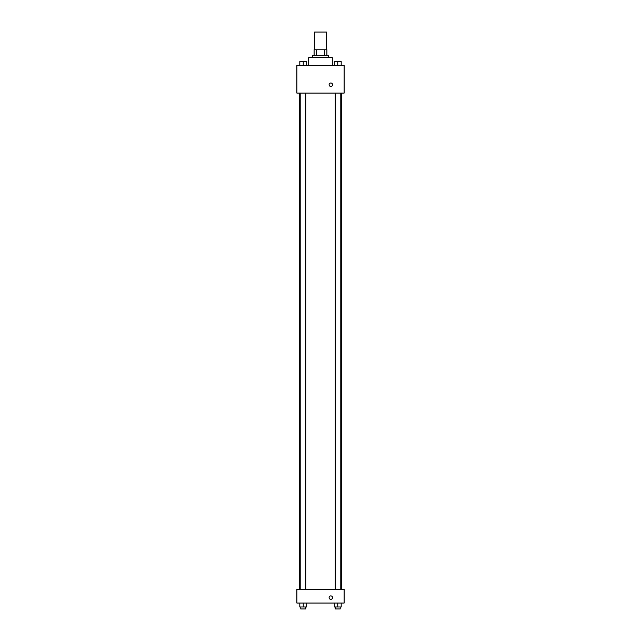 <?xml version="1.0" encoding="UTF-8"?>
<svg xmlns="http://www.w3.org/2000/svg" width="641" height="641" viewBox="0 0 641 641"><rect width="100%" height="100%" fill="white"/><g stroke="black" fill="none" stroke-linecap="round" stroke-linejoin="round"><path stroke-width="0.96" d="M326.405 49.774L326.405 32.05L314.595 32.05L314.595 49.774M316.358 55.679L316.358 49.774L314.098 49.774L314.098 55.679L314.098 49.774M316.358 49.774L326.902 49.774L326.902 55.679M324.642 55.679L324.642 49.774M312.624 57.65L312.624 55.679L328.376 55.679L328.376 57.65M332.31 65.518L332.31 57.65L308.69 57.65L308.69 65.518M296.871 65.518L344.129 65.518L344.129 93.089L296.871 93.089L296.871 65.518M329.113 84.716A1.723 1.723 0 0 1 331.701 83.226A1.723 1.723 0 0 1 331.701 86.215A1.723 1.723 0 0 1 329.113 84.716M296.871 589.263L344.129 589.263L344.129 603.045L296.871 603.045L296.871 589.263M330.836 599.351A1.723 1.723 0 0 1 329.346 596.763A1.723 1.723 0 0 1 332.326 596.763A1.723 1.723 0 0 1 330.836 599.351M334.306 603.045L334.306 606.979L341.196 606.979L341.196 603.045L341.196 606.979M337.751 606.979L337.751 603.045M340.211 606.979L340.211 608.95L335.283 608.95L335.283 606.979M299.804 603.045L299.804 606.979L306.694 606.979L306.694 603.045L306.694 606.979M303.249 606.979L303.249 603.045M305.717 606.979L305.717 608.95L300.789 608.95L300.789 606.979M334.306 65.518L334.306 61.584L341.196 61.584L341.196 65.518L341.196 61.584M337.751 65.518L337.751 61.584L335.283 61.568M340.211 61.584L337.751 61.568M299.804 65.518L299.804 61.584L306.694 61.584L306.694 65.518L306.694 61.584M303.249 65.518L303.249 61.584L300.789 61.568M305.717 61.584L303.249 61.568M341.685 589.263L341.685 93.089M299.315 589.263L299.315 93.089M335.283 93.089L335.283 589.263M340.211 93.089L340.211 589.263M305.717 589.263L305.717 93.089M300.789 589.263L300.789 93.089"/></g></svg>
